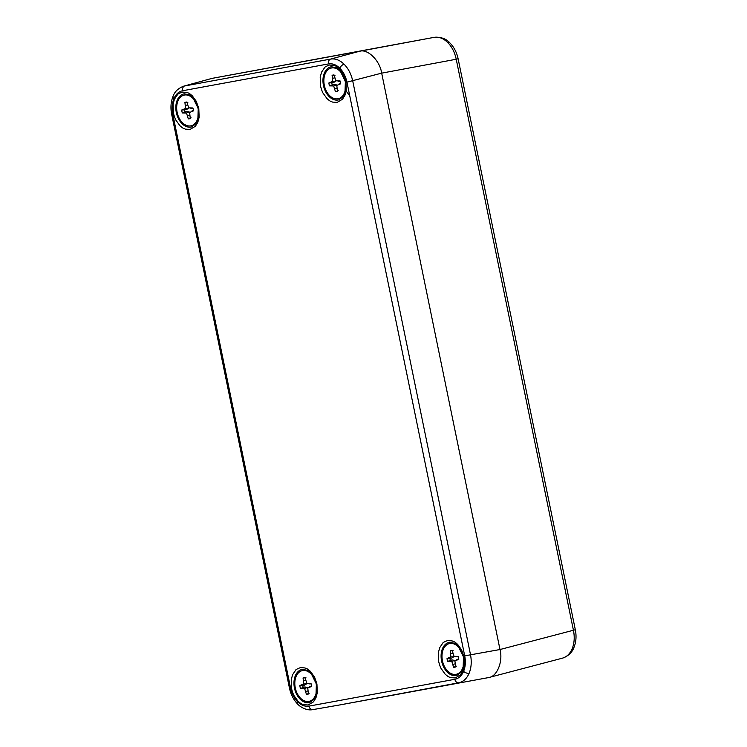 <?xml version="1.0" encoding="UTF-8"?>
<svg xmlns="http://www.w3.org/2000/svg" width="747" height="747" viewBox="0 0 747 747"><rect width="100%" height="100%" fill="white"/><g stroke="black" fill="none" stroke-linecap="round" stroke-linejoin="round"><path stroke-width="1.12" d="M211.84 78.416L434.119 37.35C438.834 36.594 443.344 38.293 447.668 42.467C451.926 46.79 454.774 52.383 456.221 59.246L458.116 58.77C456.781 52.449 454.045 47.164 449.909 42.934L449.909 42.934A6.387 3.24 -45.3 0 0 447.668 42.467M346.944 82.151C345.721 76.437 343.331 71.787 339.782 68.173C336.178 64.709 332.434 63.28 328.531 63.915L182.641 90.742C178.776 91.536 175.862 94.187 173.902 98.679C172.034 103.282 171.67 108.446 172.781 114.179L290.546 687.884C291.778 693.589 294.169 698.249 297.717 701.863C301.312 705.327 305.065 706.755 308.969 706.12L454.848 679.294C458.714 678.491 461.627 675.848 463.598 671.357C465.456 666.754 465.829 661.59 464.709 655.857L346.944 82.151L381.68 73.141L499.986 649.526L381.68 73.141L456.221 59.246L573.425 630.225C574.798 637.098 574.368 643.288 572.137 648.816C569.774 654.213 566.263 657.388 561.595 658.359M489.098 677.445L562.444 658.163C568.299 656.071 572.127 652.504 573.948 647.462L573.948 647.462A6.387 3.418 22.8 0 1 572.137 648.816M182.641 90.742A4.258 3.137 -100.4 0 1 184.742 85.914L211.868 78.416L359.578 51.254L211.868 78.416L183.743 86.148C178.188 88.305 174.621 91.704 173.043 96.344L173.043 96.344A4.258 2.278 -157.2 0 0 173.902 98.679M454.848 679.294A4.258 3.137 79.6 0 0 458.667 682.805L340.455 704.823L488.155 677.66C496.783 677.23 503.291 661.767 499.995 649.526L575.321 629.749C576.591 636.099 576.133 642 573.948 647.462M345.926 81.395L346.272 90.256L344.927 95.299L342.481 99.248L337.084 102.423L332.452 102.078C331.005 101.209 331.22 102.358 326.99 98.595L322.965 92.983C323.554 93.935 322.013 91.993 320.556 86.054L320.211 77.202L321.555 72.151L324.749 67.435C325.347 67.445 322.937 67.613 329.408 65.026L334.03 65.381C335.478 66.25 335.263 65.092 339.493 68.855L343.415 74.261L345.926 81.395M198.795 108.446L199.141 117.307L197.796 122.349L195.359 126.308L189.953 129.474L185.331 129.128C183.874 128.26 184.098 129.418 179.859 125.655L175.844 120.043C176.423 120.995 174.891 119.053 173.435 113.114L173.089 104.253L174.434 99.211L177.618 94.495C178.225 94.505 175.806 94.673 182.277 92.086L186.899 92.432C188.356 93.3 188.132 92.152 192.371 95.915L196.284 101.312L198.795 108.446M316.933 683.981L317.279 692.833L315.934 697.875L313.497 701.835L308.091 705.009L303.469 704.654C302.012 703.786 302.236 704.944 297.997 701.181L293.982 695.569C294.561 696.521 293.029 694.579 291.573 688.641L291.227 679.779L292.572 674.737L295.756 670.022C296.363 670.031 293.945 670.199 300.415 667.613L305.037 667.958C306.494 668.826 306.27 667.678 310.509 671.441L314.636 677.258L316.933 683.981M464.064 656.921L464.41 665.782L463.065 670.825L460.619 674.784L455.222 677.949L450.59 677.604C449.143 676.735 449.358 677.884 445.128 674.121L441.103 668.509C441.692 669.471 440.151 667.529 438.694 661.59L438.349 652.729L439.703 647.686L442.887 642.962C443.485 642.971 441.075 643.139 447.546 640.562L452.168 640.907C453.625 641.776 453.401 640.618 457.64 644.381L461.553 649.787L464.064 656.921M297.717 701.863A4.258 2.166 134.7 0 0 297.782 704.197C297.988 704.72 305.019 711.163 312.666 709.65L312.778 709.631A4.258 3.137 -100.4 0 1 308.969 706.12M340.221 704.86L458.667 682.805C463.271 681.852 466.754 678.678 469.116 673.28C471.348 667.762 471.805 661.553 470.498 654.671L352.733 80.975C351.23 74.13 348.345 68.537 344.087 64.214C339.773 60.049 335.282 58.341 330.632 59.088L183.753 86.138M331.388 66.772L336.561 67.772L339.988 70.489L345.375 81.479L344.974 92.833L343.032 96.755L338.774 99.865A16.957 11.457 77.4 0 1 323.544 85.896A16.957 11.457 77.4 0 1 331.388 66.772A16.957 11.457 -102.6 0 0 323.507 85.457A16.957 11.457 -102.6 0 0 338.802 99.855M184.285 93.823A16.957 11.457 -102.6 0 0 176.376 112.508A16.957 11.457 -102.6 0 0 191.671 126.906A16.957 11.457 77.4 0 1 176.413 112.946A16.957 11.457 77.4 0 1 184.257 93.823L189.43 94.832L192.857 97.549L198.244 108.539L197.843 119.894L195.901 123.806L191.643 126.915M302.423 669.349A16.957 11.457 -102.6 0 0 294.523 688.043A16.957 11.457 -102.6 0 0 309.809 702.441M449.545 642.289A16.957 11.457 -102.6 0 0 441.645 660.983A16.957 11.457 -102.6 0 0 456.94 675.381A16.957 11.457 77.4 0 1 441.682 661.422A16.957 11.457 77.4 0 1 449.526 642.299L454.699 643.298L458.126 646.024L463.513 657.005L463.112 668.36L461.17 672.281L456.912 675.391M381.68 73.141C379.887 60.619 367.748 48.592 359.578 51.254L434.119 37.35A6.387 4.706 -100.4 0 1 434.128 37.35A6.387 4.706 -100.4 0 1 434.138 37.35C440.917 36.836 446.174 38.704 449.909 42.934M442.457 660.834A15.734 10.626 77.4 0 1 445.716 645.669A15.734 10.626 77.4 0 1 457.425 646.052A15.734 10.626 77.4 0 1 462.468 668.621A15.734 10.626 77.4 0 1 451.758 673.85A15.734 10.626 77.4 0 1 442.457 660.834M447.64 661.394A8.516 5.752 77.4 0 1 447.042 658.471L450.889 656.902L450.236 650.88A8.516 5.752 77.4 0 1 451.991 650.506A8.516 5.752 77.4 0 1 452.215 650.516L453.999 656.333L458.182 656.426A8.516 5.752 77.4 0 1 458.789 659.349L454.942 660.918L455.586 666.94A8.516 5.752 77.4 0 1 453.606 667.304L451.832 661.487L447.64 661.394L452.01 659.881L449.619 661.03M449.022 658.107L451.646 658.144L447.042 658.471M449.965 658.452A7.918 5.341 -102.6 0 0 450.32 660.199M452.01 659.881L454.503 660.404L451.832 661.487M454.988 663.896L453.009 664.382M454.503 660.404L454.951 661.497M456.352 666.175L453.606 667.304M458.723 658.761L456.8 659.713M458.313 656.837L456.202 656.79M453.196 650.768L450.236 650.88M452.813 653.429L450.833 653.802M453.746 655.707L453.765 656.772L450.889 656.902M453.765 656.772L451.646 658.144M324.319 85.307A15.734 10.626 77.4 0 1 327.578 70.143A15.734 10.626 77.4 0 1 339.287 70.526A15.734 10.626 77.4 0 1 344.33 93.095A15.734 10.626 77.4 0 1 333.62 98.324A15.734 10.626 77.4 0 1 324.319 85.307M329.502 85.868A8.516 5.752 77.4 0 1 328.904 82.945L332.751 81.376L332.098 75.354A8.516 5.752 77.4 0 1 333.853 74.98A8.516 5.752 77.4 0 1 334.077 74.989L335.861 80.807L340.044 80.9A8.516 5.752 77.4 0 1 340.641 83.823L336.804 85.391L337.448 91.414A8.516 5.752 77.4 0 1 335.468 91.778L333.685 85.961L329.502 85.868L333.872 84.355L331.481 85.503M330.884 82.581L333.507 82.618L328.904 82.945M331.817 82.926A7.918 5.341 -102.6 0 0 332.182 84.672M333.872 84.355L336.365 84.878L333.685 85.961M336.85 88.37L334.871 88.856M336.365 84.878L336.813 85.961M338.214 90.648L335.468 91.778M340.585 83.234L338.662 84.187M340.174 81.302L338.064 81.264M335.058 75.242L332.098 75.354M334.675 77.903L332.695 78.276M335.608 80.181L335.618 81.246L332.751 81.376M335.618 81.246L333.507 82.618M295.28 687.903A15.734 10.626 77.4 0 1 298.539 672.739A15.734 10.626 77.4 0 1 310.248 673.122A15.734 10.626 77.4 0 1 315.29 695.69A15.734 10.626 77.4 0 1 304.58 700.919A15.734 10.626 77.4 0 1 295.28 687.903M300.462 688.463A8.516 5.752 77.4 0 1 299.864 685.541L303.702 683.972L303.058 677.949A8.516 5.752 77.4 0 1 304.804 677.576A8.516 5.752 77.4 0 1 305.037 677.585L306.821 683.402L311.004 683.496A8.516 5.752 77.4 0 1 311.602 686.418L307.764 687.987L308.408 694.01A8.516 5.752 77.4 0 1 306.429 694.374L304.645 688.557L300.462 688.463L304.832 686.951L302.442 688.099M301.844 685.176L304.468 685.214L299.864 685.541M302.778 685.522A7.918 5.341 -102.6 0 0 303.142 687.268M304.832 686.951L307.325 687.473L304.645 688.557M307.811 690.966L305.831 691.451M307.325 687.473L307.773 688.557M309.174 693.244L306.429 694.374M311.546 685.83L309.622 686.782M311.135 683.897L309.025 683.86M306.009 677.837L303.058 677.949M305.635 680.498L303.655 680.872M306.559 682.777L306.578 683.841L303.702 683.972M306.578 683.841L304.468 685.214M177.142 112.377A15.734 10.626 77.4 0 1 180.4 97.213A15.734 10.626 77.4 0 1 192.11 97.596A15.734 10.626 77.4 0 1 197.152 120.164A15.734 10.626 77.4 0 1 186.442 125.393A15.734 10.626 77.4 0 1 177.142 112.377M182.324 112.937A8.516 5.752 77.4 0 1 181.726 110.014L185.564 108.446L184.92 102.423A8.516 5.752 77.4 0 1 186.666 102.05A8.516 5.752 77.4 0 1 186.899 102.059L188.683 107.876L192.866 107.97A8.516 5.752 77.4 0 1 193.464 110.883L189.626 112.461L190.27 118.484A8.516 5.752 77.4 0 1 188.291 118.848L186.507 113.03L182.324 112.937L186.685 111.424L184.304 112.573M183.706 109.65L186.33 109.688L181.726 110.014M184.64 109.996A7.918 5.341 -102.6 0 0 185.004 111.733M186.685 111.424L189.187 111.947L186.507 113.03M189.673 115.44L187.693 115.925M189.187 111.947L189.635 113.03M191.036 117.718L188.291 118.848M193.408 110.304L191.484 111.247M192.997 108.371L190.887 108.334M187.87 102.311L184.92 102.423M187.497 104.972L185.517 105.336M188.421 107.251L188.44 108.315L185.564 108.446M188.44 108.315L186.33 109.688M309.79 702.441A16.957 11.457 77.4 0 1 294.551 688.473A16.957 11.457 77.4 0 1 302.395 669.359L307.568 670.358L310.995 673.075L316.383 684.065L315.981 695.42L314.039 699.332L309.79 702.441M297.782 704.197L297.782 704.197C293.599 699.93 290.826 694.551 289.444 688.052L290.546 687.884M172.781 114.179L171.679 114.356L289.444 688.052M328.531 63.915A4.258 3.137 -100.4 0 1 330.632 59.088L359.578 51.254M339.782 68.173A4.258 2.166 -45.3 0 1 344.087 64.214M464.709 655.857L499.995 649.526M463.598 671.357A4.258 2.278 22.8 0 0 469.116 673.28M455.399 643.382L456.1 643.036M346.02 90.966L349.727 95.691M211.849 78.416L434.128 37.35M458.116 58.77L575.321 629.749M171.679 114.356C170.381 107.829 170.839 101.825 173.043 96.344M312.666 709.65L340.333 704.841M459.835 648.172L457.425 646.052M463.747 665.689L462.468 668.621M341.696 72.636L339.287 70.526M345.609 90.163L344.33 93.095M312.806 675.372L310.248 673.122M316.653 692.572L315.29 695.69M194.668 99.846L192.11 97.596M198.515 117.046L197.152 120.164"/></g></svg>
